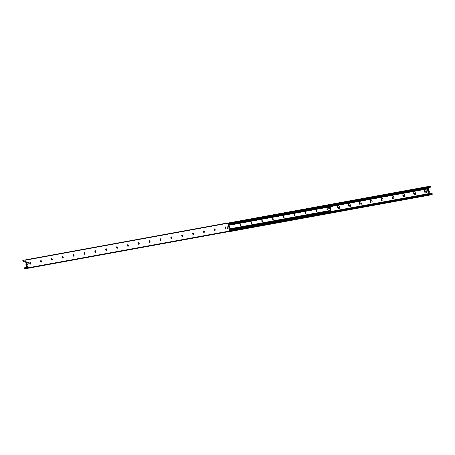 <?xml version="1.0" encoding="UTF-8"?>
<svg xmlns="http://www.w3.org/2000/svg" width="455" height="455" viewBox="0 0 455 455"><rect width="100%" height="100%" fill="white"/><g stroke="black" fill="none" stroke-linecap="round" stroke-linejoin="round"><path stroke-width="0.68" d="M339.532 207.173A1.598 0.899 -102.8 0 1 339.316 208.691A1.598 0.899 -102.8 0 1 338.321 208.612A1.598 0.899 -102.8 0 1 337.798 206.314A1.598 0.899 -102.8 0 1 338.691 205.831A1.598 0.899 -102.8 0 1 339.532 207.173M338.059 208.265A0.813 0.455 77.2 0 0 338.19 208.265A0.813 0.455 77.2 0 0 338.463 207.395A0.813 0.455 77.2 0 0 337.832 206.684A0.813 0.455 77.2 0 0 337.712 206.746M338.162 208.271A0.813 0.455 77.2 0 0 338.395 207.389A0.813 0.455 77.2 0 0 337.803 206.689M350.384 205.188A1.598 0.899 -102.8 0 1 350.168 206.706A1.598 0.899 -102.8 0 1 349.173 206.633A1.598 0.899 -102.8 0 1 348.655 204.335A1.598 0.899 -102.8 0 1 349.542 203.846A1.598 0.899 -102.8 0 1 350.384 205.188M348.911 206.28A0.813 0.455 77.2 0 0 349.048 206.286A0.813 0.455 77.2 0 0 349.315 205.41A0.813 0.455 77.2 0 0 348.689 204.704A0.813 0.455 77.2 0 0 348.57 204.767M349.019 206.291A0.813 0.455 77.2 0 0 349.252 205.41A0.813 0.455 77.2 0 0 348.661 204.71M361.242 203.209A1.598 0.899 -102.8 0 1 361.025 204.727A1.598 0.899 -102.8 0 1 360.024 204.653A1.598 0.899 -102.8 0 1 359.507 202.356A1.598 0.899 -102.8 0 1 360.394 201.866A1.598 0.899 -102.8 0 1 361.242 203.209M359.768 204.301A0.813 0.455 77.2 0 0 359.899 204.306A0.813 0.455 77.2 0 0 360.167 203.43A0.813 0.455 77.2 0 0 359.541 202.72A0.813 0.455 77.2 0 0 359.422 202.782M359.871 204.312A0.813 0.455 77.2 0 0 360.104 203.425A0.813 0.455 77.2 0 0 359.513 202.731M372.093 201.229A1.598 0.899 -102.8 0 1 371.877 202.748A1.598 0.899 -102.8 0 1 370.882 202.668A1.598 0.899 -102.8 0 1 370.359 200.371A1.598 0.899 -102.8 0 1 371.252 199.887A1.598 0.899 -102.8 0 1 372.093 201.229M370.62 202.321A0.813 0.455 77.2 0 0 370.757 202.321A0.813 0.455 77.2 0 0 371.024 201.451A0.813 0.455 77.2 0 0 370.398 200.74A0.813 0.455 77.2 0 0 370.279 200.803M370.723 202.327A0.813 0.455 77.2 0 0 370.962 201.446A0.813 0.455 77.2 0 0 370.364 200.746M382.945 199.244A1.598 0.899 -102.8 0 1 382.735 200.763A1.598 0.899 -102.8 0 1 381.734 200.689A1.598 0.899 -102.8 0 1 381.216 198.391A1.598 0.899 -102.8 0 1 382.103 197.902A1.598 0.899 -102.8 0 1 382.945 199.244M381.472 200.337A0.813 0.455 77.2 0 0 381.608 200.342A0.813 0.455 77.2 0 0 381.876 199.466A0.813 0.455 77.2 0 0 381.25 198.761A0.813 0.455 77.2 0 0 381.131 198.824M381.58 200.348A0.813 0.455 77.2 0 0 381.813 199.466A0.813 0.455 77.2 0 0 381.222 198.767M393.802 197.265A1.598 0.899 -102.8 0 1 393.586 198.784A1.598 0.899 -102.8 0 1 392.591 198.71A1.598 0.899 -102.8 0 1 392.068 196.412A1.598 0.899 -102.8 0 1 392.961 195.923A1.598 0.899 -102.8 0 1 393.802 197.265M392.329 198.357A0.813 0.455 77.2 0 0 392.466 198.363A0.813 0.455 77.2 0 0 392.733 197.487A0.813 0.455 77.2 0 0 392.102 196.776A0.813 0.455 77.2 0 0 391.983 196.839M392.432 198.369A0.813 0.455 77.2 0 0 392.665 197.481A0.813 0.455 77.2 0 0 392.073 196.787M404.654 195.286A1.598 0.899 -102.8 0 1 404.438 196.805A1.598 0.899 -102.8 0 1 403.443 196.725A1.598 0.899 -102.8 0 1 402.925 194.427A1.598 0.899 -102.8 0 1 403.812 193.944A1.598 0.899 -102.8 0 1 404.654 195.286M403.181 196.378A0.813 0.455 77.2 0 0 403.318 196.378A0.813 0.455 77.2 0 0 403.585 195.508A0.813 0.455 77.2 0 0 402.959 194.797A0.813 0.455 77.2 0 0 402.84 194.859M403.289 196.384A0.813 0.455 77.2 0 0 403.522 195.502A0.813 0.455 77.2 0 0 402.931 194.803M415.512 193.301A1.598 0.899 -102.8 0 1 415.296 194.82A1.598 0.899 -102.8 0 1 414.295 194.746A1.598 0.899 -102.8 0 1 413.777 192.448A1.598 0.899 -102.8 0 1 414.67 191.959A1.598 0.899 -102.8 0 1 415.512 193.301M414.039 194.393A0.813 0.455 77.2 0 0 414.169 194.399A0.813 0.455 77.2 0 0 414.442 193.529A0.813 0.455 77.2 0 0 413.811 192.818A0.813 0.455 77.2 0 0 413.692 192.88M414.141 194.404A0.813 0.455 77.2 0 0 414.374 193.523A0.813 0.455 77.2 0 0 413.783 192.823M426.363 191.322A1.598 0.899 -102.8 0 1 426.147 192.84A1.598 0.899 -102.8 0 1 425.152 192.766A1.598 0.899 -102.8 0 1 424.629 190.469A1.598 0.899 -102.8 0 1 425.522 189.98A1.598 0.899 -102.8 0 1 426.363 191.322M424.89 192.414A0.813 0.455 77.2 0 0 425.027 192.419A0.813 0.455 77.2 0 0 425.294 191.544A0.813 0.455 77.2 0 0 424.669 190.833A0.813 0.455 77.2 0 0 424.549 190.895M424.993 192.425A0.813 0.455 77.2 0 0 425.232 191.538A0.813 0.455 77.2 0 0 424.64 190.844M229.684 230.406L230.094 230.907A0.495 0.409 79.7 0 1 229.798 231.476L226.914 231.959M227.176 232.073L431.954 194.581A0.495 0.409 -100.3 0 0 432.25 194.006L431.932 193.46L229.906 230.384M228.529 224.025L430.584 187.187L430.663 186.55A0.495 0.409 -100.3 0 0 430.18 186.158L228.086 223.041A0.495 0.409 79.7 0 1 228.507 223.445L228.342 224.076M430.18 186.158A0.495 0.409 -100.3 0 0 430.163 186.158L228.086 223.041M428.849 190.747L428.309 188.216A0.495 0.409 79.7 0 1 428.604 187.648L429.162 187.449M429.696 193.87A0.495 0.409 79.7 0 1 429.435 193.511L429.145 192.135M227.87 226.658A0.546 0.307 -102.8 0 1 228.473 226.539A0.546 0.307 -102.8 0 1 227.87 226.658M27.323 264.514A0.546 0.307 -102.8 0 1 27.926 264.389A0.546 0.307 -102.8 0 1 27.323 264.514M27.715 262.814A0.592 0.33 -102.8 0 1 28.364 262.683A0.592 0.33 -102.8 0 1 27.715 262.814M227.432 228.364A0.592 0.33 -102.8 0 1 228.08 228.228A0.592 0.33 -102.8 0 1 227.432 228.364M225.828 228.444A1.598 0.899 77.2 0 0 225.481 226.926M225.379 226.92A0.813 0.455 -102.8 0 1 225.697 227.062A0.813 0.455 -102.8 0 1 225.976 227.631A0.813 0.455 -102.8 0 1 225.959 228.228A0.813 0.455 -102.8 0 1 225.737 228.495M226.033 227.619A0.813 0.455 -102.8 0 1 225.765 228.495A0.813 0.455 -102.8 0 1 225.145 227.801A0.813 0.455 -102.8 0 1 225.407 226.908A0.813 0.455 -102.8 0 1 226.033 227.619M214.97 230.423A1.598 0.899 77.2 0 0 214.629 228.911M214.527 228.899A0.813 0.455 -102.8 0 1 214.84 229.047A0.813 0.455 -102.8 0 1 215.118 229.616A0.813 0.455 -102.8 0 1 215.107 230.213A0.813 0.455 -102.8 0 1 214.879 230.48M215.181 229.599A0.813 0.455 -102.8 0 1 214.914 230.475A0.813 0.455 -102.8 0 1 214.288 229.781A0.813 0.455 -102.8 0 1 214.555 228.888A0.813 0.455 -102.8 0 1 215.181 229.599M204.119 232.408A1.598 0.899 77.2 0 0 203.777 230.89M203.669 230.878A0.813 0.455 -102.8 0 1 203.988 231.026A0.813 0.455 -102.8 0 1 204.267 231.595A0.813 0.455 -102.8 0 1 204.249 232.192A0.813 0.455 -102.8 0 1 204.028 232.46M204.329 231.584A0.813 0.455 -102.8 0 1 204.056 232.454A0.813 0.455 -102.8 0 1 203.436 231.766A0.813 0.455 -102.8 0 1 203.698 230.873A0.813 0.455 -102.8 0 1 204.329 231.584M193.267 234.388A1.598 0.899 77.2 0 0 192.92 232.869M192.818 232.863A0.813 0.455 -102.8 0 1 193.13 233.005A0.813 0.455 -102.8 0 1 193.415 233.574A0.813 0.455 -102.8 0 1 193.398 234.171A0.813 0.455 -102.8 0 1 193.176 234.439M193.472 233.563A0.813 0.455 -102.8 0 1 193.204 234.433A0.813 0.455 -102.8 0 1 192.579 233.745A0.813 0.455 -102.8 0 1 192.846 232.852A0.813 0.455 -102.8 0 1 193.472 233.563M182.41 236.367A1.598 0.899 77.2 0 0 182.068 234.854M181.96 234.843A0.813 0.455 -102.8 0 1 182.279 234.985A0.813 0.455 -102.8 0 1 182.557 235.559A0.813 0.455 -102.8 0 1 182.546 236.156A0.813 0.455 -102.8 0 1 182.319 236.424M182.62 235.542A0.813 0.455 -102.8 0 1 182.353 236.418A0.813 0.455 -102.8 0 1 181.727 235.724A0.813 0.455 -102.8 0 1 181.989 234.831A0.813 0.455 -102.8 0 1 182.62 235.542M171.558 238.352A1.598 0.899 77.2 0 0 171.211 236.833M171.108 236.822A0.813 0.455 -102.8 0 1 171.427 236.97A0.813 0.455 -102.8 0 1 171.706 237.538A0.813 0.455 -102.8 0 1 171.689 238.136A0.813 0.455 -102.8 0 1 171.467 238.403M171.762 237.527A0.813 0.455 -102.8 0 1 171.495 238.397A0.813 0.455 -102.8 0 1 170.875 237.709A0.813 0.455 -102.8 0 1 171.137 236.816A0.813 0.455 -102.8 0 1 171.762 237.527M160.7 240.331A1.598 0.899 77.2 0 0 160.359 238.812M160.257 238.807A0.813 0.455 -102.8 0 1 160.569 238.949A0.813 0.455 -102.8 0 1 160.848 239.518A0.813 0.455 -102.8 0 1 160.837 240.115A0.813 0.455 -102.8 0 1 160.609 240.382M160.911 239.506A0.813 0.455 -102.8 0 1 160.643 240.376A0.813 0.455 -102.8 0 1 160.018 239.688A0.813 0.455 -102.8 0 1 160.285 238.795A0.813 0.455 -102.8 0 1 160.911 239.506M149.849 242.31A1.598 0.899 77.2 0 0 149.507 240.797M149.399 240.786A0.813 0.455 -102.8 0 1 149.718 240.928A0.813 0.455 -102.8 0 1 149.996 241.503A0.813 0.455 -102.8 0 1 149.979 242.1A0.813 0.455 -102.8 0 1 149.758 242.367M150.059 241.486A0.813 0.455 -102.8 0 1 149.786 242.361A0.813 0.455 -102.8 0 1 149.166 241.668A0.813 0.455 -102.8 0 1 149.428 240.775A0.813 0.455 -102.8 0 1 150.059 241.486M138.997 244.289A1.598 0.899 77.2 0 0 138.65 242.777M138.547 242.765A0.813 0.455 -102.8 0 1 138.86 242.913A0.813 0.455 -102.8 0 1 139.145 243.482A0.813 0.455 -102.8 0 1 139.128 244.079A0.813 0.455 -102.8 0 1 138.906 244.346M139.202 243.465A0.813 0.455 -102.8 0 1 138.934 244.341A0.813 0.455 -102.8 0 1 138.309 243.652A0.813 0.455 -102.8 0 1 138.576 242.76A0.813 0.455 -102.8 0 1 139.202 243.465M128.139 246.274A1.598 0.899 77.2 0 0 127.798 244.756M127.69 244.744A0.813 0.455 -102.8 0 1 128.009 244.892A0.813 0.455 -102.8 0 1 128.287 245.461A0.813 0.455 -102.8 0 1 128.27 246.058A0.813 0.455 -102.8 0 1 128.048 246.326M128.35 245.45A0.813 0.455 -102.8 0 1 128.082 246.32A0.813 0.455 -102.8 0 1 127.457 245.632A0.813 0.455 -102.8 0 1 127.718 244.739A0.813 0.455 -102.8 0 1 128.35 245.45M117.288 248.254A1.598 0.899 77.2 0 0 116.941 246.735M116.838 246.729A0.813 0.455 -102.8 0 1 117.157 246.872A0.813 0.455 -102.8 0 1 117.435 247.446A0.813 0.455 -102.8 0 1 117.418 248.038A0.813 0.455 -102.8 0 1 117.197 248.311M117.492 247.429A0.813 0.455 -102.8 0 1 117.225 248.305A0.813 0.455 -102.8 0 1 116.605 247.611A0.813 0.455 -102.8 0 1 116.867 246.718A0.813 0.455 -102.8 0 1 117.492 247.429M106.43 250.233A1.598 0.899 77.2 0 0 106.089 248.72M105.981 248.709A0.813 0.455 -102.8 0 1 106.299 248.857A0.813 0.455 -102.8 0 1 106.578 249.425A0.813 0.455 -102.8 0 1 106.567 250.023A0.813 0.455 -102.8 0 1 106.339 250.29M106.641 249.408A0.813 0.455 -102.8 0 1 106.373 250.284A0.813 0.455 -102.8 0 1 105.748 249.596A0.813 0.455 -102.8 0 1 106.015 248.703A0.813 0.455 -102.8 0 1 106.641 249.408M95.578 252.218A1.598 0.899 77.2 0 0 95.231 250.699M95.129 250.688A0.813 0.455 -102.8 0 1 95.448 250.836A0.813 0.455 -102.8 0 1 95.726 251.405A0.813 0.455 -102.8 0 1 95.709 252.002A0.813 0.455 -102.8 0 1 95.487 252.269M95.783 251.393A0.813 0.455 -102.8 0 1 95.516 252.263A0.813 0.455 -102.8 0 1 94.896 251.575A0.813 0.455 -102.8 0 1 95.158 250.682A0.813 0.455 -102.8 0 1 95.783 251.393M84.721 254.197A1.598 0.899 77.2 0 0 84.38 252.679M84.277 252.673A0.813 0.455 -102.8 0 1 84.59 252.815A0.813 0.455 -102.8 0 1 84.875 253.384A0.813 0.455 -102.8 0 1 84.857 253.981A0.813 0.455 -102.8 0 1 84.636 254.254M84.931 253.372A0.813 0.455 -102.8 0 1 84.664 254.248A0.813 0.455 -102.8 0 1 84.038 253.554A0.813 0.455 -102.8 0 1 84.306 252.661A0.813 0.455 -102.8 0 1 84.931 253.372M73.869 256.176A1.598 0.899 77.2 0 0 73.528 254.663M73.42 254.652A0.813 0.455 -102.8 0 1 73.738 254.8A0.813 0.455 -102.8 0 1 74.017 255.369A0.813 0.455 -102.8 0 1 74 255.966A0.813 0.455 -102.8 0 1 73.778 256.233M74.08 255.352A0.813 0.455 -102.8 0 1 73.807 256.228A0.813 0.455 -102.8 0 1 73.187 255.534A0.813 0.455 -102.8 0 1 73.448 254.646A0.813 0.455 -102.8 0 1 74.08 255.352M63.017 258.161A1.598 0.899 77.2 0 0 62.671 256.643M62.568 256.631A0.813 0.455 -102.8 0 1 62.887 256.779A0.813 0.455 -102.8 0 1 63.165 257.348A0.813 0.455 -102.8 0 1 63.148 257.945A0.813 0.455 -102.8 0 1 62.926 258.212M63.222 257.337A0.813 0.455 -102.8 0 1 62.955 258.207A0.813 0.455 -102.8 0 1 62.335 257.519A0.813 0.455 -102.8 0 1 62.597 256.626A0.813 0.455 -102.8 0 1 63.222 257.337M52.16 260.141A1.598 0.899 77.2 0 0 51.819 258.622M51.711 258.616A0.813 0.455 -102.8 0 1 52.029 258.758A0.813 0.455 -102.8 0 1 52.308 259.327A0.813 0.455 -102.8 0 1 52.297 259.924A0.813 0.455 -102.8 0 1 52.069 260.197M52.37 259.316A0.813 0.455 -102.8 0 1 52.103 260.192A0.813 0.455 -102.8 0 1 51.478 259.498A0.813 0.455 -102.8 0 1 51.745 258.605A0.813 0.455 -102.8 0 1 52.37 259.316M41.308 262.12A1.598 0.899 77.2 0 0 40.961 260.607M40.859 260.596A0.813 0.455 -102.8 0 1 41.178 260.743A0.813 0.455 -102.8 0 1 41.456 261.312A0.813 0.455 -102.8 0 1 41.439 261.909A0.813 0.455 -102.8 0 1 41.217 262.177M41.513 261.295A0.813 0.455 -102.8 0 1 41.246 262.171A0.813 0.455 -102.8 0 1 40.626 261.477A0.813 0.455 -102.8 0 1 40.887 260.59A0.813 0.455 -102.8 0 1 41.513 261.295M30.451 264.105A1.598 0.899 77.2 0 0 30.11 262.586M30.007 262.575A0.813 0.455 -102.8 0 1 30.32 262.723A0.813 0.455 -102.8 0 1 30.604 263.291A0.813 0.455 -102.8 0 1 30.587 263.889A0.813 0.455 -102.8 0 1 30.36 264.156M30.661 263.28A0.813 0.455 -102.8 0 1 30.394 264.15A0.813 0.455 -102.8 0 1 29.768 263.462A0.813 0.455 -102.8 0 1 30.036 262.569A0.813 0.455 -102.8 0 1 30.661 263.28M226.965 231.948A0.495 0.409 -100.3 0 0 226.977 231.948L229.616 231.35L229.809 230.981L227.824 222.927L25.685 259.822L27.653 267.876L27.459 268.245L24.837 268.842A0.495 0.409 79.7 0 1 24.337 268.45L24.416 267.813L24.974 268.063A0.614 0.512 -100.3 0 0 25.543 267.938L26.396 267.352A0.495 0.409 -100.3 0 0 26.691 266.784L25.565 261.488A0.495 0.409 -100.3 0 0 25.065 261.102L24.058 260.937A0.614 0.512 -100.3 0 0 23.489 261.068L23.069 261.54L22.75 260.994A0.495 0.409 79.7 0 1 23.046 260.419L227.836 222.927M226.977 231.948A0.495 0.409 -100.3 0 0 226.994 231.942L24.837 268.842L226.977 231.948M328.925 210.898L229.4 229.07L328.902 210.91M330.046 208.708L329.369 208.834L329.113 207.628L329.79 207.508L330.046 208.708L328.851 208.953L328.72 208.35A0.614 0.347 -102.8 0 1 328.925 207.685M229.189 227.079A0.603 0.341 -102.8 0 1 229.855 226.943A0.603 0.341 -102.8 0 1 229.189 227.079M240.041 225.094A0.603 0.341 -102.8 0 1 240.706 224.963A0.603 0.341 -102.8 0 1 240.041 225.094M250.898 223.115A0.603 0.341 -102.8 0 1 251.558 222.978A0.603 0.341 -102.8 0 1 250.898 223.115M261.75 221.136A0.603 0.341 -102.8 0 1 262.416 220.999A0.603 0.341 -102.8 0 1 261.75 221.136M272.602 219.151A0.603 0.341 -102.8 0 1 273.267 219.02A0.603 0.341 -102.8 0 1 272.602 219.151M283.459 217.171A0.603 0.341 -102.8 0 1 284.125 217.035A0.603 0.341 -102.8 0 1 283.459 217.171M294.311 215.192A0.603 0.341 -102.8 0 1 294.976 215.056A0.603 0.341 -102.8 0 1 294.311 215.192M305.168 213.213A0.603 0.341 -102.8 0 1 305.828 213.076A0.603 0.341 -102.8 0 1 305.168 213.213M316.02 211.228A0.603 0.341 -102.8 0 1 316.686 211.092A0.603 0.341 -102.8 0 1 316.02 211.228M326.878 209.249A0.603 0.341 -102.8 0 1 327.537 209.112A0.603 0.341 -102.8 0 1 326.878 209.249M228.592 225.27L330.125 206.724L330.916 210.449L229.377 228.967L330.916 210.449M329.232 210.756L229.4 229.058L329.141 210.853M327.702 206.877L229.257 224.85L229.195 224.548L327.64 206.576L327.702 206.877L325.769 207.514M325.154 211.672L326.462 211.461L326.69 211.837M230.236 229.439L229.894 229.826L230.236 229.439L328.681 211.473L328.743 211.774L326.866 212.206A0.432 0.358 79.7 0 1 326.844 212.212M229.576 229.9L229.894 229.826M229.832 229.525L229.513 229.599M229.195 224.548L228.791 224.628L229.257 224.85M228.854 224.929L228.535 225.003M228.791 224.628L228.473 224.702M230.298 229.741L328.743 211.774M427.62 190.673A0.739 0.415 -102.8 0 1 427.41 190.878A0.739 0.415 -102.8 0 1 426.841 190.253A0.739 0.415 -102.8 0 1 427.08 189.439A0.739 0.415 -102.8 0 1 427.364 189.536M428.149 189.974A0.739 0.415 -102.8 0 1 427.905 190.77A0.739 0.415 -102.8 0 1 427.336 190.139A0.739 0.415 -102.8 0 1 427.581 189.331A0.739 0.415 -102.8 0 1 428.149 189.974M429.059 190.901L429.031 190.873A0.739 0.415 77.2 0 0 429.031 190.873A0.739 0.415 77.2 0 0 428.718 190.742A0.739 0.415 77.2 0 0 428.456 191.441L428.525 191.424A0.688 0.387 -102.8 0 1 428.655 190.844A0.688 0.387 -102.8 0 1 429.059 190.901A0.688 0.387 -102.8 0 1 429.275 191.288L429.145 191.521M428.496 191.635A0.739 0.415 77.2 0 0 429.042 192.181A0.739 0.415 77.2 0 0 429.275 191.93A0.739 0.415 77.2 0 0 429.281 191.908A0.688 0.387 -102.8 0 1 428.934 192.112A0.688 0.387 -102.8 0 1 428.564 191.618L428.456 191.441M428.297 191.475L429.105 191.327M428.525 191.424L429.275 191.288M429.042 192.181L428.485 192.306A0.739 0.415 -102.8 0 1 427.922 191.68A0.739 0.415 -102.8 0 1 428.161 190.867L428.718 190.742M428.564 191.618L429.315 191.481A0.688 0.387 -102.8 0 1 429.287 191.891L429.275 191.93M25.98 264.27L25.969 264.31A0.688 0.387 77.2 0 0 25.969 264.31A0.688 0.387 77.2 0 0 25.941 264.719L25.952 264.719A0.739 0.415 -102.8 0 1 25.98 264.27A0.739 0.415 -102.8 0 1 26.111 264.071M25.952 264.719L25.98 264.912A0.688 0.387 77.2 0 0 26.191 265.299A0.688 0.387 77.2 0 0 26.208 265.316A0.739 0.415 -102.8 0 1 25.992 264.912M27.459 263.94A0.54 0.301 -102.8 0 1 27.698 264.998M328.72 208.35L328.595 207.747L329.113 207.628M328.851 208.953L329.369 208.834M430.663 186.55L228.507 223.445M430.737 186.903L228.581 223.797M429.139 187.483L228.353 224.127M429.031 187.551L228.359 224.173M428.604 187.648L228.364 224.196M428.309 188.216L327.64 206.593M428.354 188.415L327.685 206.792M428.337 188.467L327.697 206.837M428.382 188.7L325.752 207.435M428.422 188.74L325.757 207.474M429.435 193.511L229.593 229.963M432.176 193.659L230.02 230.554M432.25 194.006L230.094 230.907M431.954 194.581L229.798 231.476M27.653 267.876L229.809 230.981M27.459 268.245L229.616 231.35M25.992 260.084L228.148 223.183M23.177 261.471L25.213 261.096M23.489 261.068L24.092 260.954M24.638 261.193L25.19 261.096L24.633 261.198M24.974 268.063L25.52 267.967M24.53 267.83L25.804 267.603M327.082 211.302L229.411 229.127M330.978 210.335L229.36 228.882M329.181 210.824L229.394 229.036M330.222 206.798L228.609 225.344M325.757 207.452L228.575 225.191M229.502 229.542L326.679 211.808M228.552 225.066L325.831 207.309M429.321 195.172L227.164 232.073M430.584 187.187L228.427 224.082M431.932 193.46L229.775 230.355M23.069 261.54L25.304 261.13M24.416 267.813L25.838 267.551M328.817 210.927L229.4 229.07L329.056 210.87M327.037 211.33L229.417 229.144M330.125 206.724L228.592 225.253M427.41 190.878L427.905 190.77M427.08 189.439L427.581 189.331"/></g></svg>
